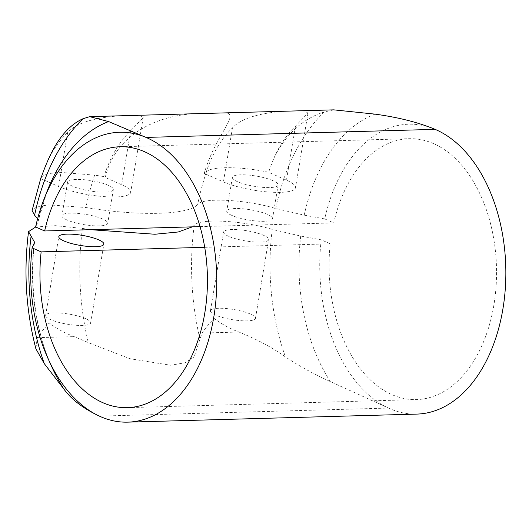 <?xml version="1.0" encoding="UTF-8"?>
<svg xmlns="http://www.w3.org/2000/svg" width="532" height="532" viewBox="0 0 532 532"><rect width="100%" height="100%" fill="white"/><g stroke="black" fill="none" stroke-linecap="round" stroke-linejoin="round"><path stroke-width="0.4" stroke-dasharray="2.66 2" d="M41.436 176.804L47.587 173.698L59.631 172.302L94.616 175.134L105.422 176.817L103.846 176.863A115.996 74.407 88.4 0 1 130.692 130.752L143.188 117.652L139.936 115.71L129.296 115.55C109.732 115.73 79.235 119.308 67.657 132.508A115.996 74.407 -91.6 0 0 47.175 162.094M435.136 129.362A144.997 93.007 -91.6 0 0 324.713 218.911L304.218 215.161L275.742 208.511C246.143 199.527 202.778 197.239 197.698 204.401C188.94 215.081 138.732 216.418 85.931 207.513L48.758 204.86L36.874 206.755L32.073 210.526M205.598 174.03L204.015 174.07L206.383 172.016C210.486 166.15 240.737 166.27 268.633 172.275A199.979 128.272 88.4 0 1 275.004 155.743A115.996 74.407 88.4 0 1 295.486 126.164L307.981 113.063L304.73 111.121L294.09 110.955C274.519 111.135 244.028 114.719 232.451 127.919A115.996 74.407 -91.6 0 0 205.598 174.03L223.413 181.917A41.104 9.217 9.5 0 0 267.756 191.939A41.104 9.217 9.5 0 0 295.466 187.823A41.104 9.217 9.5 0 0 286.449 180.162L268.633 172.275M204.015 174.07C215.593 133.333 243.304 111.467 222.655 112.95M200.73 113.555C155.883 113.828 114.772 136.192 105.422 176.817M333.71 109.851L324.161 112.013C303.373 118.55 286.987 133.126 275.004 155.743M67.039 220.002A23.202 5.2 -170.5 0 1 61.951 215.673A23.202 5.2 -170.5 0 1 85.692 214.369A23.202 5.2 -170.5 0 1 107.71 223.334A23.202 5.2 -170.5 0 1 92.069 225.654A23.202 5.2 -170.5 0 1 67.039 220.002M231.832 215.407A23.202 5.2 -170.5 0 1 226.738 211.084A23.202 5.2 -170.5 0 1 250.479 209.781A23.202 5.2 -170.5 0 1 272.504 218.745A23.202 5.2 -170.5 0 1 256.863 221.066A23.202 5.2 -170.5 0 1 231.832 215.407M324.713 218.911L333.75 222.915A130.5 83.71 88.4 0 1 409.168 138.706A130.5 83.71 88.4 0 1 496.476 266.825A130.5 83.71 88.4 0 1 416.436 399.599A130.5 83.71 88.4 0 1 330.252 243.822L321.215 239.819A144.997 93.007 -91.6 0 0 388.5 408.071L330.345 381.59C314.339 374.362 299.376 366.149 285.458 356.952C272.324 347.542 256.816 339.236 238.935 332.035C229.585 328.51 221.292 323.955 214.057 318.369C208.67 324.261 204.654 329.155 202.007 333.059L194.074 356.979L185.156 362.757L170.619 365.245L130.014 358.734L88.285 342.595L74.148 336.623C64.798 333.099 56.498 328.543 49.263 322.957C43.883 328.849 39.867 333.75 37.213 337.654L35.897 348.786M200.052 226.639L333.75 222.915M37.592 218.832L38.038 221.711L35.611 226.965M228.614 236.308A22.836 5.121 -170.5 0 1 223.6 232.052A22.836 5.121 -170.5 0 1 238.994 229.764A22.836 5.121 -170.5 0 1 263.633 235.33A22.836 5.121 -170.5 0 1 268.64 239.586A22.836 5.121 -170.5 0 1 253.245 241.874A22.836 5.121 -170.5 0 1 228.614 236.308M192.411 226.851L194.2 225.302C199.234 218.14 242.698 220.434 272.244 229.412L300.72 236.062L321.215 239.819M35.697 227.004L55.474 225.674L82.433 228.414L90.593 229.691M204.707 247.32L330.252 243.822M99.398 416.124L388.5 408.071A144.997 93.007 -91.6 0 0 416.835 414.096M40.804 178.619L58.62 186.506A41.104 9.217 9.5 0 0 102.969 196.527A41.104 9.217 9.5 0 0 130.679 192.411A41.104 9.217 9.5 0 0 121.662 184.75L103.846 176.863M108.262 185.282A23.202 5.2 9.5 0 0 83.231 179.63A23.202 5.2 9.5 0 0 67.591 181.951A23.202 5.2 9.5 0 0 72.684 186.273A23.202 5.2 9.5 0 0 97.715 191.926A23.202 5.2 9.5 0 0 113.356 189.605A23.202 5.2 9.5 0 0 108.262 185.282M273.056 180.694A23.202 5.2 9.5 0 0 248.025 175.035A23.202 5.2 9.5 0 0 232.384 177.362A23.202 5.2 9.5 0 0 237.472 181.685A23.202 5.2 9.5 0 0 262.502 187.337A23.202 5.2 9.5 0 0 278.143 185.016A23.202 5.2 9.5 0 0 273.056 180.694M85.665 318.661A22.836 5.121 9.5 0 0 61.027 313.095A22.836 5.121 9.5 0 0 45.632 315.383A22.836 5.121 9.5 0 0 67.311 324.201A22.836 5.121 9.5 0 0 90.673 322.917A22.836 5.121 9.5 0 0 85.665 318.661M250.459 314.073A22.836 5.121 9.5 0 0 225.821 308.507A22.836 5.121 9.5 0 0 210.426 310.788A22.836 5.121 9.5 0 0 232.098 319.612A22.836 5.121 9.5 0 0 255.466 318.329A22.836 5.121 9.5 0 0 250.459 314.073M94.616 175.134A206.596 132.521 -91.6 0 0 85.931 207.513M206.383 172.016A206.596 132.521 -91.6 0 0 197.698 204.401M324.161 112.013A185.136 118.756 -91.6 0 0 275.742 208.511M37.213 337.654L74.148 336.623M202.007 333.059L238.935 332.035M300.72 236.062A159.74 102.47 -91.6 0 0 330.345 381.59M272.244 229.412A185.136 118.756 -91.6 0 0 285.458 356.952M194.2 225.302A206.596 132.521 -91.6 0 0 200.052 339.483M82.433 228.414A206.596 132.521 -91.6 0 0 88.285 342.595M34.234 243.49A159.74 102.47 -91.6 0 0 51.804 366.867C36.196 333.251 29.074 285.092 34.593 242.286M375.1 114.147A159.74 102.47 -91.6 0 0 304.218 215.161M38.038 221.711L46.929 191.686A159.74 102.47 -91.6 0 0 37.739 222.582M67.657 132.508L58.62 186.506M130.692 130.752L121.662 184.75M232.451 127.919L223.413 181.917M295.486 126.164L286.449 180.162M127.334 407.652L416.436 399.599M120.066 146.759L409.168 138.706M143.188 117.652L130.679 192.411M307.981 113.063L295.466 187.823M232.384 177.362L226.738 211.084M278.143 185.016L272.504 218.745M67.591 181.951L61.951 215.673M113.356 189.605L107.71 223.334M90.673 322.917L103.853 244.175M45.632 315.383L58.813 236.64M255.466 318.329L268.64 239.586M210.426 310.788L223.6 232.052"/><path stroke-width="0.8" d="M333.71 109.851L375.1 114.147C398.242 117.306 418.258 122.373 435.136 129.362A144.997 93.007 -91.6 0 1 505.4 287.227A144.997 93.007 -91.6 0 1 416.835 414.096L127.74 422.149A144.997 93.007 -91.6 0 0 216.298 295.28A144.997 93.007 -91.6 0 0 146.034 137.416L108.614 121.569L89.675 116.654L333.71 109.851M41.436 176.804L40.804 178.619A199.979 128.272 -91.6 0 1 47.175 162.094C56.731 139.584 68.675 125.133 83.005 118.736L89.675 116.654M40.951 177.695L32.073 210.526L34.593 215.227L37.592 218.832M435.136 129.362L146.034 137.416A144.997 93.007 -91.6 0 0 43.75 199.866A144.997 93.007 -91.6 0 0 35.611 226.965L44.648 230.968L200.052 226.639M63.82 240.896A22.836 5.121 -170.5 0 1 58.813 236.64A22.836 5.121 -170.5 0 1 74.207 234.353A22.836 5.121 -170.5 0 1 98.846 239.919A22.836 5.121 -170.5 0 1 103.853 244.175A22.836 5.121 -170.5 0 1 88.458 246.462A22.836 5.121 -170.5 0 1 63.82 240.896M90.593 229.691L154.952 234.246L178.273 231.979L192.411 226.851M44.648 230.968A130.5 83.71 88.4 0 1 120.066 146.759A130.5 83.71 88.4 0 1 207.374 274.878A130.5 83.71 88.4 0 1 127.334 407.652A130.5 83.71 88.4 0 1 41.15 251.875L32.113 247.872L34.593 242.286L28.542 231.626L35.697 227.004M41.15 251.875L204.707 247.32M28.542 231.626C23.501 271.4 25.955 310.455 35.897 348.786L44.302 363.669L63.86 389.012C71.335 399.419 83.178 408.456 99.398 416.124A144.997 93.007 -91.6 0 0 127.74 422.149M32.113 247.872A144.997 93.007 -91.6 0 0 48.179 358.874A144.997 93.007 -91.6 0 0 99.398 416.124M83.005 118.736A185.136 118.756 -91.6 0 0 34.593 215.227M31.095 236.135A185.136 118.756 -91.6 0 0 44.302 363.669M48.179 358.874L51.804 366.867A159.74 102.47 -91.6 0 0 63.86 389.012M108.614 121.569A159.74 102.47 -91.6 0 0 46.929 191.686L43.75 199.866"/></g></svg>
